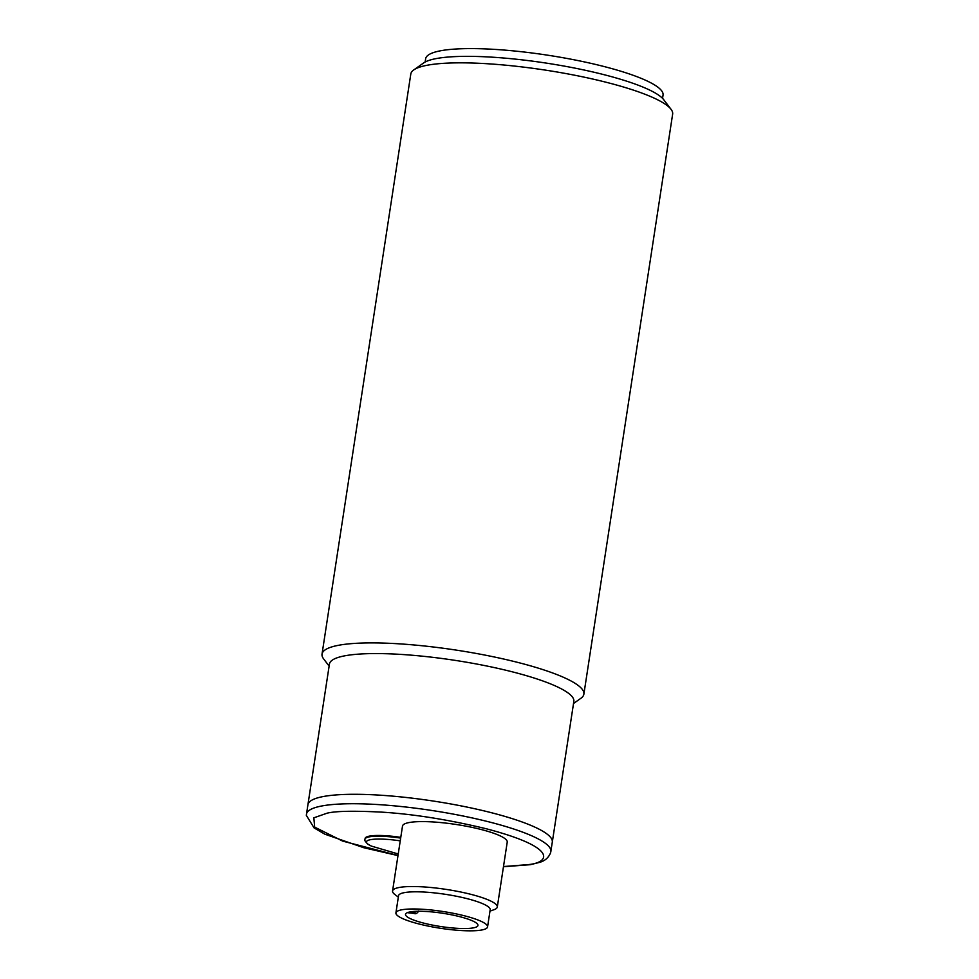 <?xml version="1.0" encoding="UTF-8"?>
<svg xmlns="http://www.w3.org/2000/svg" width="979" height="979" viewBox="0 0 979 979"><rect width="100%" height="100%" fill="white"/><g stroke="black" fill="none" stroke-linecap="round" stroke-linejoin="round"><path stroke-width="1.47" d="M400.766 837.363A35.317 6.461 -171.3 0 0 369.781 836.054A35.317 6.461 -171.3 0 0 365.118 838.44L365.008 839.187C364.053 839.835 365.167 841.597 368.349 844.473L371.555 846.15A33.506 6.131 8.7 0 1 368.618 844.62A33.506 6.131 8.7 0 1 400.24 840.863M550.859 851.583A123.611 22.615 8.7 0 0 461.917 815.776A123.611 22.615 8.7 0 0 322.752 805.803A123.611 22.615 8.7 0 0 306.476 814.185L307.92 804.738A123.611 22.615 8.7 0 1 491.152 812.643A123.611 22.615 8.7 0 1 552.303 842.136L573.841 701.417A123.611 22.615 8.7 0 0 512.69 671.924A123.611 22.615 8.7 0 0 329.446 664.019L307.92 804.738A123.611 22.615 8.7 0 1 324.196 796.368A123.611 22.615 8.7 0 1 463.361 806.341A123.611 22.615 8.7 0 1 552.303 842.136L550.614 852.746C548.558 857.726 544.862 860.945 539.527 862.389L530.349 864.69L503.463 866.733M497.295 907.031L507.232 842.099A52.976 9.692 -171.3 0 0 469.112 826.765A52.976 9.692 -171.3 0 0 409.479 822.482A52.976 9.692 -171.3 0 0 402.504 826.08L392.567 891A52.976 9.692 8.7 0 1 399.542 887.415A52.976 9.692 8.7 0 1 459.175 891.685A52.976 9.692 8.7 0 1 497.295 907.031A52.976 9.692 8.7 0 1 494.028 909.699L489.977 911.131M398.331 897.107L394.892 894.525A52.976 9.692 8.7 0 1 392.567 891M395.92 912.881L398.539 895.724A46.356 8.481 8.7 0 1 404.645 892.579A46.356 8.481 8.7 0 1 456.826 896.323A46.356 8.481 8.7 0 1 490.185 909.748L487.566 926.905A46.356 8.481 8.7 0 1 481.448 930.05A46.356 8.481 8.7 0 1 429.267 926.305A46.356 8.481 8.7 0 1 395.92 912.881A46.356 8.481 8.7 0 1 402.026 909.748A46.356 8.481 8.7 0 1 454.207 913.48A46.356 8.481 8.7 0 1 487.566 926.905M473.126 927.921A36.639 6.706 -171.3 0 0 477.96 925.436A36.639 6.706 -171.3 0 0 451.588 914.827A36.639 6.706 -171.3 0 0 410.348 911.865A36.639 6.706 -171.3 0 0 405.514 914.349A36.639 6.706 -171.3 0 0 431.886 924.971A36.639 6.706 -171.3 0 0 473.126 927.921M407.79 912.501A36.639 6.706 -171.3 0 0 408.17 912.783L413.909 913.383A2.643 0.746 95.6 0 0 414.056 913.346M662.55 98.353L663.052 95.073A120.087 21.979 -171.3 0 0 603.651 66.425A120.087 21.979 -171.3 0 0 425.645 58.752L425.143 62.02M583.876 694.172L672.646 114.102A132.446 24.23 -171.3 0 0 671.031 109.293A132.446 24.23 -171.3 0 0 607.127 82.505A132.446 24.23 -171.3 0 0 413.762 69.925A132.446 24.23 -171.3 0 0 410.801 74.037L322.03 654.094A132.446 24.23 8.7 0 1 518.368 662.563A132.446 24.23 8.7 0 1 583.876 694.172A132.446 24.23 8.7 0 1 580.914 698.272L573.51 703.509M329.128 666.112L323.633 658.904A132.446 24.23 8.7 0 1 322.03 654.094M671.031 109.293L663.725 99.699A123.611 22.615 -171.3 0 0 604.08 74.698A123.611 22.615 -171.3 0 0 423.613 62.962L413.762 69.925M365.008 839.187A35.317 6.461 8.7 0 1 400.656 838.097M398 855.499L342.711 841.12L314.663 827.12L313.843 817.82L327.133 813.17C335.87 811.04 354.178 810.698 382.055 812.154C413.603 814.136 448.162 819.619 485.743 828.626C559.413 847.802 549.366 862.646 528.354 864.604L503.5 866.55M409.981 911.938L414.398 912.514C416.21 913.138 416.002 913.407 413.774 913.321A2.643 0.746 95.6 0 0 413.909 913.383C415.549 914.288 417.152 913.48 418.718 910.972M413.774 913.321L408.17 912.783M398.233 853.982L371.555 846.15M306.476 814.185L306.354 815.372L314.063 827.891L324.869 834.194L363.674 847.692L397.976 855.609"/></g></svg>
